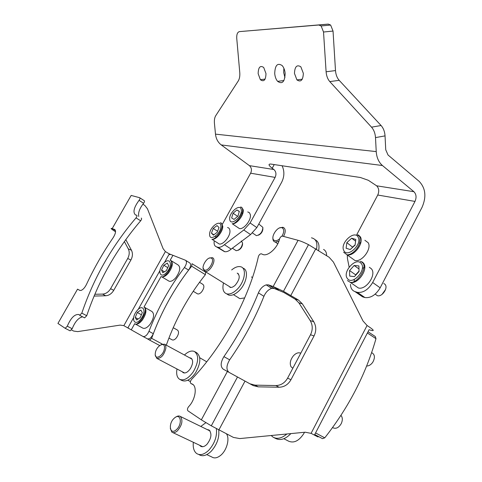 <?xml version="1.0" encoding="UTF-8"?>
<svg xmlns="http://www.w3.org/2000/svg" width="482" height="482" viewBox="0 0 482 482"><rect width="100%" height="100%" fill="white"/><g stroke="black" fill="none" stroke-linecap="round" stroke-linejoin="round"><path stroke-width="0.72" d="M284.934 77.608L283.663 72.433L283.886 68.281M285.145 73.487C284.754 81.88 282.247 84.507 277.632 81.356C275.999 79.446 275.029 76.843 274.716 73.553C275.017 65.245 277.493 62.576 282.145 65.546C283.832 67.456 284.832 70.101 285.145 73.487M303.353 73.366C302.979 80.283 300.84 82.458 296.924 79.898L294.466 73.427C294.779 66.576 296.9 64.371 300.84 66.805L303.353 73.366M265.992 73.607C265.751 80.126 263.877 82.163 260.376 79.705L258.147 73.656C258.34 67.191 260.196 65.13 263.714 67.474L265.992 73.607M350.462 284.326C350.571 288.109 352.077 290.532 354.987 291.604L357.391 292.357C363.211 292.99 368.302 289.7 372.664 282.5L380.159 287.826L422.081 207.248C426.552 196.855 425.618 188.257 419.274 181.461L388.028 154.993L385.739 149.775L385.046 135.882L375.502 137.605C375.201 133.345 373.875 129.863 371.526 127.164L329.79 81.597C327.664 79.144 326.435 75.873 326.103 71.782L323.524 32.017L321.12 25.956L318.759 25.01L328.26 24.106L330.634 25.046L333.038 31.065L323.524 32.017M222.455 224.124L250.64 173.201C251.996 170.164 251.58 167.646 249.393 165.633L273.878 169.513L272.197 168.254C268.486 165.296 268.046 163.898 270.878 164.073L360.428 177.503L368.35 180.304L376.611 185.799L413.918 191.709L382.443 165.519C378.732 162.283 376.659 157.638 376.231 151.595L375.502 137.605M249.393 165.633L221.244 144.919C217.942 142.377 216.026 138.78 215.484 134.135L214.442 123.386C214.171 120.139 214.598 117.584 215.719 115.722L238.253 80.976C239.518 78.885 240.024 76.072 239.765 72.523L236.734 38.229C236.584 34.379 237.475 32.174 239.403 31.619L318.759 25.01M371.526 127.164L381.075 125.513C383.431 128.194 384.757 131.646 385.046 135.882M381.075 125.513L339.183 80.325C337.045 77.891 335.815 74.644 335.496 70.577L333.038 31.065M239.403 31.619L328.26 24.106M356.897 234.433L377.749 195.023C379.364 191.294 378.985 188.215 376.611 185.799M413.918 191.709C416.321 194.246 416.683 197.481 414.99 201.416L372.664 282.5M273.878 169.513C276.108 171.604 276.517 174.237 275.114 177.4L250.104 222.973L256.84 227.6L250.562 234.571L243.808 230.004L250.104 222.973M282.091 165.754C284.597 171.164 284.452 176.665 281.651 182.256L256.84 227.6M214.237 240.765C213.743 244.037 214.484 246.061 216.454 246.832L217.985 247.308C219.852 247.621 221.991 246.754 224.407 244.705L243.808 230.004M216.454 246.832L224.383 251.586L217.629 247.212M224.407 244.705L231.173 249.122C228.763 251.158 226.618 252.008 224.739 251.682L224.383 251.586M231.173 249.122L250.562 234.571M380.159 287.826C375.833 294.978 370.754 298.219 364.916 297.557L356.867 292.213M347.275 254.972L347.462 258.683L349.137 267.112M354.987 291.604L362.506 296.792L364.392 297.412M174.309 418.159C167.875 423.551 169.869 435.71 176.328 429.721C182.907 424.172 180.66 412.098 174.309 418.159M175.641 417.189C177.472 415.882 179.039 415.635 180.352 416.454C183.166 420.364 182.148 425.19 177.298 430.95C175.183 432.728 173.369 433.125 171.869 432.137L170.303 428.377M300.889 352.969L300.304 353.029M300.75 353.24C298.466 352.203 296.032 353.047 293.43 355.77C290.327 359.759 289.525 363.422 291.032 366.76L292.815 368.26M290.875 433.601C285.428 439.192 280.325 440.807 275.577 438.445L274.041 437.662M286.85 433.993C281.843 438.289 277.289 439.367 273.186 437.222L271.161 435.523M315.065 239.705C318.488 241.392 319.674 245.019 318.62 250.592M311.456 237.819C316.035 238.849 317.722 242.663 316.517 249.254M238.506 273.945L237.21 273.119C240.416 275.457 239.777 279.464 235.288 285.139C233.318 286.995 231.541 287.736 229.95 287.362M242.832 268.106C249.128 269.583 246.844 283.543 238.903 290.923C235.114 294.478 231.703 295.864 228.685 295.086L226.739 293.893M231.667 269.956C234.891 267.269 237.819 266.185 240.44 266.703C247.109 267.727 244.989 282.06 236.837 289.64C233.041 293.201 229.637 294.592 226.624 293.827C223.202 292.405 222.16 288.79 223.497 282.982M189.631 357.813L190.962 358.09C193.354 360.126 193.149 363.669 190.336 368.706C187.799 372.231 185.413 373.556 183.178 372.682L182.214 371.73M194.818 351.703L196.578 352.667C201.229 356.481 200.874 363.229 195.499 372.911C190.613 379.677 186.04 382.184 181.792 380.431L180.027 379.509M184.443 355.011C188.197 351.474 191.523 350.3 194.439 351.498C199.078 355.3 198.705 362.054 193.324 371.755C188.426 378.533 183.859 381.045 179.617 379.298C177.002 377.527 176.123 374.086 176.984 368.977M281.94 236.174C284.205 232.191 284.308 229.438 282.259 227.92C277.686 225.317 269.486 238.277 274.348 240.422C275.788 241.066 277.524 240.566 279.554 238.921M278.891 241.229L275.349 242.097L274.505 241.813C273.258 241.102 272.728 239.717 272.92 237.656M279.693 227.908L282.669 227.275L283.543 227.534C285.79 229.113 285.784 232.071 283.537 236.403M211.134 258.063C207.013 256.177 200.054 268.558 204.428 270.004C208.537 272.035 215.629 259.382 211.134 258.063M209.393 258.093L212.321 257.665C217.322 259.093 209.76 273.137 204.91 271.39L203.127 268.058M155.306 353.318C154.144 361.078 163.766 355.921 164.422 348.353C165.465 340.635 155.975 345.883 155.306 353.318M161.066 344.684L164.404 344.166C165.555 344.823 166.031 346.233 165.832 348.402C163.97 355.33 160.946 358.644 156.758 358.337L155.355 355.276M209.772 430.625L209.357 430.631M199.632 445.26L200.47 446.133C202.338 447.296 204.488 446.706 206.923 444.356C211.375 438.463 212.092 433.686 209.092 430.016L207.043 429.498M205.868 422.684L200.801 426.443M193.348 442.289C192.812 447.513 193.872 451.23 196.523 453.435C200.06 455.731 204.181 454.628 208.881 450.128C214.725 443.416 217.225 436.24 216.37 428.6M198.873 454.526C202.422 456.828 206.543 455.731 211.237 451.242C217.051 444.585 219.539 437.445 218.708 429.83M201.97 446.362L202.253 446.73M252.978 385.467L249.899 383.774L255.068 385.142L258.183 386.841L253.164 385.57L227.402 371.465L201.343 419.84L211.297 425.823L233.445 437.427L239.759 438.578L305.172 432.209L311.155 433.378C319.03 437.584 320.175 438.066 314.589 434.818L369.085 329.706C375.183 331.718 374.532 330.333 367.133 325.549L363.03 321L333.423 262.075L329.152 257.28L308.51 244.651C304.317 242.53 300.84 241.084 298.069 240.313L282.512 236.132C281.157 236.228 280.163 237.186 279.53 239.006C277.921 247.278 268.588 256.183 263.256 254.647L261.304 253.791C259.997 253.851 259.021 254.791 258.382 256.617C249.357 297.569 223.015 346.498 191.541 379.448C190.251 381.154 190.022 382.497 190.848 383.473L193.077 384.606M298.515 300.063L302.353 303.847L298.912 302.871L295.098 299.123L298.515 300.063L283.482 291.303L273.161 286.549L268.426 284.856L266.221 284.874C262.895 285.971 260.292 288.628 258.406 292.845C249.513 314.993 238.018 336.255 223.913 356.626C220.527 362.356 220.286 366.537 223.196 369.152L229.004 372.333C226.076 369.706 226.293 365.537 229.661 359.831C243.699 339.557 255.123 318.391 263.925 296.322L258.406 292.845M313.728 321.723C316.325 326.236 316.427 330.977 314.035 335.966L310.522 334.731C312.896 329.79 312.788 325.079 310.209 320.608L313.728 321.723L302.353 303.847M290.953 379.738C288.158 384.594 284.205 387.094 279.09 387.239L275.831 385.552C280.91 385.413 284.832 382.937 287.609 378.123L290.953 379.738L314.035 335.966M258.183 386.841L279.09 387.239M249.899 383.774L233.24 374.659M275.831 385.552L255.068 385.142M310.522 334.731L287.609 378.123M298.912 302.871L310.209 320.608M266.221 284.874L271.715 288.405L274.162 288.465L283.832 292.484L295.098 299.123M201.343 419.84L187.938 410.827C187.106 409.784 187.335 408.393 188.643 406.657C195.373 399.855 197.481 386.715 192.42 384.118L191.089 383.57M271.715 288.405L270.727 288.736C267.775 290.134 265.51 292.658 263.925 296.322M185.883 260.515L189.571 262.798C191.252 264.088 190.932 266.516 188.619 270.083L184.431 267.522C169.574 287.073 157.753 308.341 148.968 331.321L153.318 333.689C162.03 310.769 173.797 289.568 188.619 270.083M153.318 333.689C151.529 337.539 149.553 339.256 147.396 338.84L143.058 336.508M184.431 267.522C186.751 263.943 187.082 261.509 185.413 260.226L169.309 253.881L165.386 251.58L163.079 248.616L147.468 208.833L144.974 205.591L142.895 204.151M71.529 329.989L73.698 331.068L77.723 331.61L120.139 325.109L123.76 325.615L143.04 336.496C145.184 336.906 147.161 335.177 148.968 331.321M169.086 254.279L169.923 254.731M128.772 328.266L127.923 327.802M102.576 294.086C105.877 293.839 108.552 292.044 110.595 288.694L113.74 290.333C111.691 293.701 109.01 295.508 105.703 295.755L102.576 294.086L94.803 294.279M127.706 258.503C129.507 255.062 129.688 251.839 128.26 248.826L131.478 250.285C132.905 253.303 132.719 256.538 130.911 259.997L127.706 258.503L110.595 288.694M124.374 241.56L128.26 248.826M141.292 218.075C141.847 218.557 141.636 219.467 140.66 220.798L136.026 217.888C111.818 246.218 93.749 277.957 81.826 313.113L79.693 315.276L78.849 314.517C74.686 314.035 70.83 317.927 67.275 326.206L65.184 328.308L57.93 323.434L77.542 289.158L79.819 290.405L81.084 290.423C83.073 289.622 84.856 287.634 86.447 284.464C94.08 268.106 103.003 252.49 113.216 237.608C115.746 233.427 116.198 230.715 114.577 229.462L112.192 228.607C110.149 227.956 111.035 228.866 114.843 231.336L115.553 231.788M131.478 250.285L125.784 239.59M113.74 290.333L130.911 259.997M94.044 296.069L105.703 295.755M79.849 290.423L77.542 289.158L79.916 290.447M136.026 217.888C137.008 216.545 137.219 215.641 136.677 215.159L135.599 215.038C132.646 212.466 133.797 207.567 139.057 200.349C140.015 199.03 140.22 198.156 139.678 197.716L131.176 195.433L112.192 228.607L115.475 230.601M81.826 313.113L86.736 315.722L84.603 317.873L79.693 315.276M138.756 216.478C137.972 212.803 139.587 208.405 143.606 203.277L139.057 200.349M139.87 197.843L144.214 200.651C144.763 201.09 144.558 201.964 143.606 203.277M86.736 315.722C98.515 280.638 116.487 248.995 140.66 220.798M67.275 326.206L72.186 328.736C75.029 321.687 78.506 317.716 82.621 316.825M72.186 328.736L70.095 330.827L65.251 328.344L70.095 330.827M385.558 289.495L382.033 294.388M375.43 294.309L377.424 295.707C382.148 297.153 388.432 287.802 385.046 284.356L383.799 283.458M369.345 267.293L371.309 268.715C376.918 274.391 366.175 290.369 358.367 287.971L355.18 285.754M354.119 282.084L354.348 279.433M362.319 268.335L364.766 267.257M349.583 270.553L349.697 276.102L354.427 276.608L359.054 271.499L358.891 265.925L354.149 265.492L349.583 270.553L355.644 274.836L355.65 275.258M359.042 271.077L355.644 274.836M358.982 268.938L354.149 265.492M364.874 240.271L368.206 242.753C371.983 248.826 361.946 262.304 354.993 260.521L351.589 258.075M350.836 254.43L350.866 253.881M346.841 242.639L346.112 248.26L350.233 249.525L355.107 245.091L355.8 239.421L351.655 238.228L346.841 242.639L352.716 247.266M355.144 244.784L352.752 246.959M355.589 241.139L351.655 238.228M360.614 243.482L359.59 243.181M360.729 243.067L359.819 242.398M262.913 228.697C262.666 231.703 261.184 233.866 258.473 235.186M255.189 234.812L256.424 235.65C260.328 234.776 262.485 232.029 262.889 227.396L258.798 224.016M247.754 211.929L249.447 212.737L250.327 214.604C251.58 219.78 243.868 229.649 239.421 228.582L237.451 227.251M233.071 213.225L231.631 217.942L234.047 219.418L237.927 216.141L239.355 211.387L236.915 209.953L233.071 213.225L237.656 216.364M239.295 211.592L236.915 209.953M242.717 213.707L241.072 212.574M242.591 243.886C242.301 246.862 240.855 248.983 238.253 250.254M235.168 250.038L236.192 250.712C239.723 250.098 241.856 247.519 242.591 242.97L241.271 240.982M227.516 227.516C228.998 227.787 229.8 228.902 229.938 230.848C230.456 236.258 223.16 245.115 219.159 243.964L217.533 242.904M213.237 228.426L211.453 233.18L213.43 235.132L217.219 232.294L219.009 227.504L217.002 225.588L213.237 228.426L217.593 231.3M213.9 234.782L211.453 233.18M216.852 237.373L215.207 236.294M368.031 331.743L375.249 336.502L375.984 338.665C365.808 374.297 348.733 407.356 324.76 437.843L322.488 438.656L314.74 434.529L322.488 438.656M147.359 338.822L149.625 340.123L151.631 338.334C161.024 312.065 174.363 288.019 191.655 266.197L192.011 263.708M166.296 345.19C175.4 319.458 188.426 295.948 205.374 274.674L191.655 266.197M192.173 263.805L205.706 272.191L205.374 274.674M333.122 427.835L333.333 427.95C336.261 428.95 338.882 427.54 341.196 423.714C342.762 420.268 342.69 417.484 340.961 415.376M366.651 366.025C368.959 365.995 371.001 364.735 372.785 362.229C375.231 357.65 374.894 354.475 371.767 352.716L371.634 352.631M172.098 339.822L172.225 339.894C173.508 340.352 174.942 339.611 176.532 337.671C178.834 334.086 179.147 331.556 177.46 330.074L173.201 327.694M144.696 307.432L151.92 311.486C154.626 313.878 154.005 318.15 150.071 324.29C147.359 327.615 144.974 328.911 142.907 328.164L142.756 328.079M136.677 319.994L140.232 317.578L142.304 312.589L140.816 310.059L137.292 312.481L135.225 317.427L136.677 319.994M140.503 322.09L139.828 321.723M141.232 320.108L140.889 320.542M138.117 319.018L135.225 317.427M141.401 314.764L137.292 312.481M145.739 312.806L145.04 312.414M197.078 293.58L197.632 293.912C198.831 294.207 200.169 293.532 201.645 291.881C204.229 288.17 204.567 285.621 202.669 284.223L199.518 282.301M171.502 260.913L177.846 264.793C180.907 267.028 180.238 271.324 175.834 277.686C173.333 280.518 171.104 281.705 169.158 281.241L168.314 280.735M162.814 272.752L166.386 270.607L168.664 265.757L167.356 263.1L163.808 265.263L161.542 270.065L162.814 272.752M166.567 274.993L165.947 274.626M164.416 271.788L161.542 270.065M167.772 267.655L163.808 265.263M172.068 265.962L171.363 265.534M221.244 144.919L382.443 165.519M274.222 164.579L272.197 168.254M215.484 134.135L376.231 151.595M339.183 80.325L329.79 81.597M335.496 70.577L326.103 71.782M377.749 195.023L414.99 201.416M250.64 173.201L275.114 177.4M206.778 454.616L211.725 456.93C214.273 458.611 217.268 458.075 220.696 455.321C226.865 450.345 229.968 438.5 226.432 433.812M283.844 438.722L288.682 441.211C294.062 443.416 299.147 440.795 303.937 433.36L304.504 432.276M326.615 255.671C326.633 252.592 325.615 250.52 323.567 249.441M238.572 297.912L239.916 298.641L244.705 297.906M252.49 277.542L251.441 276.939M206.724 361.813L199.723 357.728M367.067 325.507L311.083 433.342M315.788 248.79L290.839 295.43M245.007 381.111L218.888 429.92M298.069 240.313L273.161 286.549L278.686 290.11M268.661 284.928L274.162 288.465M223.913 356.626L229.661 359.831M223.196 369.152L229.004 372.333M131.309 329.76L134.725 323.651M143.979 307.094L161.084 276.499M170.194 260.208L172.797 255.55M123.844 325.663L165.386 251.58M114.577 229.462L114.999 229.721M361.807 261.732L363.338 262.949C368.899 268.601 358.072 284.711 350.293 282.356L347.42 280.56M347.456 278.584C352.408 285.79 367.025 269.691 361.157 263.425C355.999 256.569 341.889 272.264 347.456 278.584M358.391 234.909L360.409 236.939C364.145 243 354.035 256.587 347.112 254.851L343.636 252.231M343.756 250.411C347.064 258.466 362.44 244.543 358.186 237.246C354.632 229.48 339.756 243.163 343.756 250.411M241.572 207.236L243.157 209.634C244.374 214.803 236.62 224.745 232.203 223.714C235.837 224.172 243.32 214.4 242.567 209.411L241.976 207.609L240.62 206.971M229.751 219.533C230.48 226.691 242.687 216.418 241.259 209.772C240.355 202.777 228.432 212.972 229.751 219.533M221.148 222.967L222.75 226.052C223.226 231.462 215.906 240.385 211.929 239.259C215.159 239.849 222.214 231.053 222.118 225.817C222.166 223.883 221.581 222.853 220.37 222.732M209.616 234.553C209.489 242.229 221.407 233.372 220.87 226.106C220.828 218.557 209.152 227.408 209.616 234.553M375.984 338.665L367.374 333.002M315.571 432.932L324.76 437.843M159.663 345.516L149.631 340.123L159.663 345.516M151.631 338.334L162.307 344.1M135.207 323.97C136.026 324.952 138.177 323.482 141.648 319.56C145.419 313.396 146.305 309.281 144.299 307.203C146.962 309.583 146.317 313.86 142.353 320.036C139.629 323.392 137.25 324.705 135.207 323.97L142.907 328.164M140.961 318.843C147.317 310.751 142.594 302.943 136.581 311.252C130.327 319.114 134.791 327.224 140.961 318.843M170.857 260.425C173.387 262.979 172.544 267.233 168.338 273.186C165.826 276.041 163.609 277.246 161.675 276.795L169.158 281.241M167.025 271.932C173.616 264.299 169.459 256.087 163.187 263.967C156.716 271.384 160.602 279.855 167.025 271.932M277.632 81.356L283.94 80.53M296.924 79.898L302.28 79.199M260.376 79.705L265.112 79.096M217.985 247.308L224.739 251.682M364.916 297.557L357.391 292.357M321.12 25.956L330.634 25.046M202.717 446.718L172.827 432.589M210.025 430.956L180.352 416.454M228.685 295.086L226.624 293.827M283.187 227.643L282.669 227.275M277.801 243.772L275.349 242.097M238.56 297.81L233.451 294.665M230.854 287.471L204.91 271.39M190.42 381.587L187.787 380.214M184.63 373.002L156.861 358.391M192.023 359.108L164.404 344.166M200.47 446.133L201.512 446.627M308.51 244.651L283.482 291.303M237.493 376.996L211.297 425.823M268.426 284.856L273.933 288.393M193.149 384.672L190.932 383.515M250.086 383.877L253.164 385.57M127.893 327.856L133.647 317.584M138.201 309.45L159.879 270.727M164.356 262.726L169.309 253.881M147.396 338.84L143.04 336.496M358.367 287.971L350.293 282.356C356.969 283.868 367.483 268.143 362.88 262.756L360.343 261.244M375.171 294.128L377.424 295.707M362.416 262.744L363.205 263.317M354.993 260.521L347.112 254.851C351.981 255.08 361.849 246.543 359.807 236.704L356.788 234.427M232.203 223.714L239.421 228.582M252.574 233.035L256.424 235.65M211.929 239.259L219.159 243.964M232.294 248.158L236.192 250.712M332.598 427.546L333.333 427.95M168.905 338.075L172.225 339.894M170.441 260.262C172.779 262.142 171.857 266.293 167.682 272.698C164.717 275.987 162.717 277.349 161.675 276.795M193.228 291.279L197.632 293.912"/></g></svg>
